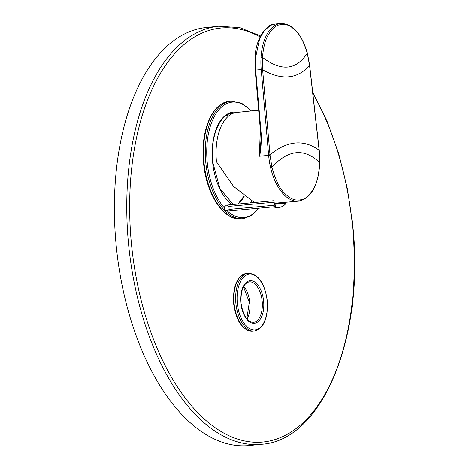 <?xml version="1.0" encoding="UTF-8"?>
<svg xmlns="http://www.w3.org/2000/svg" width="469" height="469" viewBox="0 0 469 469"><rect width="100%" height="100%" fill="white"/><g stroke="black" fill="none" stroke-linecap="round" stroke-linejoin="round"><path stroke-width="0.7" d="M309.511 65.05L319.178 150.625L319.682 162.655C318.31 185.003 312.7 190.009 309.95 194.066C306.638 197.367 304.311 199.091 302.968 199.243L299.31 200.116L295.476 199.917C294.215 199.923 291.923 198.891 288.587 196.828C285.129 193.498 278.205 190.408 271.909 167.087L270.033 155.186L262.628 69.787L262.447 57.335C264.328 37.543 269.37 33.317 271.973 29.658C275.01 26.762 277.156 25.238 278.398 25.086L281.916 24.282L285.181 24.441C286.33 24.394 288.529 25.344 291.777 27.284C294.978 30.286 301.022 32.812 307.265 53.179L309.558 65.437C297.422 79.138 281.781 80.592 262.628 69.787L261.239 69.899L261.204 69.518L255.681 70.086A45.176 24.077 -95.9 0 1 255.523 57.863L259.597 38.833L264.358 30.538L270.736 25.273L275.133 24.019L280.667 23.45A45.176 24.077 -95.9 0 0 280.597 23.456A45.176 24.077 -95.9 0 0 261.057 57.189L262.447 57.335C281.242 71.646 296.179 70.262 307.265 53.179L307.353 53.026C301.497 33.416 292.574 23.556 280.597 23.456M254.433 202.514L233.556 186.404L216.49 161.811A47.281 25.197 84.1 0 1 236.751 112.449L258.665 110.203M309.669 65.414L319.289 150.608L319.805 162.761C318.457 185.431 311.393 198.229 298.601 201.16A47.281 25.197 -95.9 0 0 298.659 201.154L275.016 203.194M260.922 135.336L261.333 135.271C261.303 145.372 260.67 152.361 259.439 156.241L260.295 129.028M298.601 201.16A47.281 25.197 -95.9 0 1 270.554 167.451A47.281 25.197 -95.9 0 1 268.637 155.298L261.239 69.899M261.333 135.271L255.675 70.086M270.033 155.186L259.439 156.241L260.963 140.811L260.84 135.336L255.218 70.491L255.705 70.426M273.89 203.757L286.072 202.573L286.131 203.2L273.949 204.384M278.985 203.241L278.955 202.948M228.895 206.383L229.194 209.403L227.137 211.138L224.774 209.854L224.475 206.841L226.533 205.1L228.895 206.383L275.725 202.045M229.194 209.403L276.03 205.059L273.966 206.794A11.438 6.097 84.1 0 0 275.455 206.29M226.533 205.1L273.363 200.761M227.137 211.138L273.966 206.794M260.565 35.949L239.7 27.612L218.753 26.211L206.372 27.483A210.13 111.974 -95.9 0 0 116.324 246.852A210.13 111.974 84.1 0 0 249.279 445.55L261.661 444.278C322.654 440.538 365.158 335.57 352.682 224.803L347.318 188.45L338.677 153.539L327.016 121.137L312.7 92.241M319.242 150.191L319.131 150.209C303.777 139.076 287.397 140.594 269.997 154.764L268.608 154.881M319.805 162.766L319.682 162.655C304.428 147.917 288.505 149.394 271.909 167.087L270.554 167.451M262.599 69.4L261.204 69.518A45.176 24.077 -95.9 0 1 261.051 57.189M255.294 70.497L255.189 70.151L255.681 70.086M255.265 70.151L255.042 58.056L255.529 57.863M255.124 58.168L255.042 58.056C255.447 38.042 267.33 23.292 275.133 24.019M218.753 26.211A210.13 111.974 84.1 0 0 128.705 245.58A210.13 111.974 84.1 0 0 261.661 444.278M260.084 36.916A208.031 110.854 84.1 0 0 131.59 245.299A208.031 110.854 84.1 0 0 262.64 442.062A208.031 110.854 84.1 0 0 352.36 224.827A208.031 110.854 84.1 0 0 312.835 93.431M252.551 331.249C242.479 330.364 236.177 321.206 233.65 303.783C232.677 286.36 236.997 276.212 246.612 273.351A29.101 15.506 84.1 0 0 234.137 303.73A29.101 15.506 84.1 0 0 252.551 331.249L254.321 331.067C263.93 328.206 268.25 318.058 267.283 300.635C264.751 283.212 258.454 274.054 248.377 273.169A29.101 15.506 84.1 0 0 235.907 303.549A29.101 15.506 84.1 0 0 254.321 331.067M267.119 300.647A28.052 14.949 84.1 0 0 249.449 274.113A28.052 14.949 84.1 0 0 237.349 303.408A28.052 14.949 84.1 0 0 255.019 329.942A28.052 14.949 84.1 0 0 267.119 300.647M240.861 303.08A21.433 11.42 84.1 0 0 254.362 323.358A21.433 11.42 84.1 0 0 263.607 300.975A21.433 11.42 84.1 0 0 250.106 280.702A21.433 11.42 84.1 0 0 240.861 303.08M253.43 322.396A20.384 10.863 84.1 0 0 262.165 301.116A20.384 10.863 84.1 0 0 249.268 281.84C243.358 283.387 240.609 290.458 241.025 303.068C243.135 315.619 247.274 322.062 253.43 322.396M247.016 319.119A20.384 10.863 84.1 0 0 249.784 302.388A20.384 10.863 84.1 0 0 243.651 286.354M241.418 218.859C224.006 221.304 206.313 194.418 203.569 163.077C200.093 132.024 211.941 102.529 229.359 101.38A59.047 31.464 84.1 0 0 204.056 163.024A59.047 31.464 84.1 0 0 241.418 218.859L243.188 218.677L251.73 215.517L259.064 208.177M251.437 110.942L241.582 103.192L231.129 101.198A59.047 31.464 84.1 0 0 205.827 162.843A59.047 31.464 84.1 0 0 243.188 218.677M251.021 110.983A57.998 30.907 84.1 0 0 218.742 109.951A57.998 30.907 84.1 0 0 207.269 162.702A57.998 30.907 84.1 0 0 224.61 208.207M227.483 211.109A57.998 30.907 84.1 0 0 258.548 208.224M237.32 112.39A47.908 25.531 84.1 0 0 212.621 162.204A47.908 25.531 84.1 0 0 232.354 204.56M252.469 202.696A47.908 25.531 84.1 0 0 253.196 201.951M250.088 202.919A46.859 24.968 84.1 0 0 251.841 201.265M238.223 204.021A46.859 24.968 84.1 0 0 244.214 196.3M233.333 113.258A46.859 24.968 84.1 0 0 232.372 113.322C219.82 113.762 209.878 137.147 212.779 162.192L219.897 188.526L233.199 204.484M228.479 116.16A46.859 24.968 84.1 0 0 226.591 115.356M307.353 53.026L309.628 65.033M273.515 206.841A10.711 10.711 0 0 0 286.131 203.2M248.377 273.169L246.612 273.351M246.811 318.879L249.297 302.441L243.505 286.629M231.129 101.198L229.359 101.38M228.385 116.242L226.509 115.409M237.994 204.038L243.968 196.106"/></g></svg>

